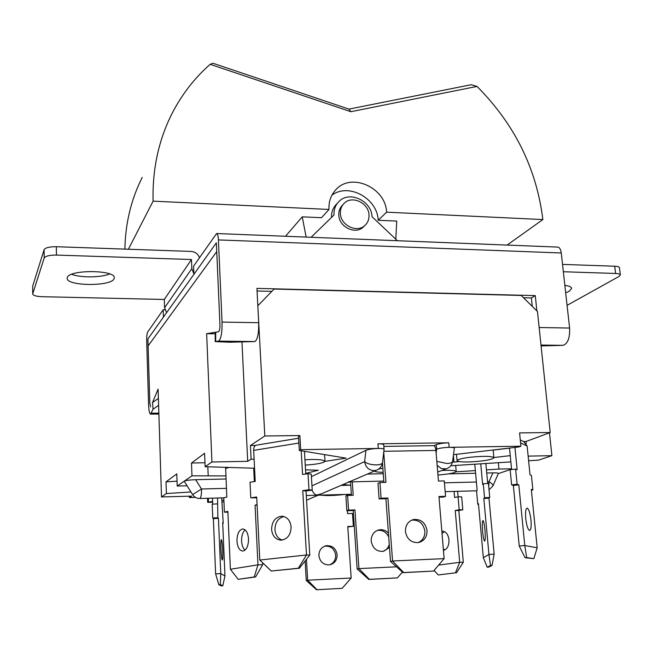 <?xml version="1.0" encoding="UTF-8"?>
<svg xmlns="http://www.w3.org/2000/svg" width="653" height="653" viewBox="0 0 653 653"><rect width="100%" height="100%" fill="white"/><g stroke="black" fill="none" stroke-linecap="round" stroke-linejoin="round"><path stroke-width="0.98" d="M343.258 204.283L342.499 205.099C339.838 207.801 338.605 211.172 338.809 215.204C339.087 227.007 355.297 234.86 363.199 227.113L364.105 226.224M368.986 214.861C368.635 202.814 351.853 195.027 344.074 203.393C341.405 206.103 340.172 209.482 340.376 213.531C340.662 225.367 356.93 233.26 364.856 225.489C367.843 222.722 369.223 219.179 368.986 214.861M306.143 237.088L302.241 216.845L321.521 217.71L328.99 209.458C328.606 201.573 330.94 194.937 335.993 189.566C351.469 172.131 385.801 187.721 386.584 212.176L378.209 220.257C377.442 198.324 348.571 182.505 331.92 195.182M395.816 239.21L396.73 221.098L378.209 220.257M386.584 212.176L542.855 219.563L507.12 245.079M477.017 86.416L350.873 111.704L348.963 109.108L471.197 84.719L477.017 86.416C514.597 124.201 536.546 168.588 542.855 219.563M350.873 111.704L210.168 64.32C194.512 78.082 181.787 94.522 171.984 113.646C158.606 140.15 152.304 169.315 153.096 201.148L128.396 249.234M328.99 209.458L153.096 201.148M124.886 249.111C125.384 223.236 131.163 199.336 142.232 177.404M285.516 236.272L302.241 216.845M348.963 109.108L212.951 63.251L210.168 64.32M216.723 233.537L557.589 247.079C559.499 247.258 560.723 249.226 561.262 252.98L218.412 239.912C218.175 235.806 217.563 233.684 216.592 233.529L193.574 266.163L193.892 274.358L216.355 242.802L219.939 324.451L216.355 242.802L147.904 338.948L148.109 345.902L216.747 251.625L148.109 345.902L149.823 403.162L150.606 406.835L149.823 403.162L147.904 338.948L163.421 317.146L163.185 309.775L147.7 332.002C146.966 333.479 146.631 336.368 146.688 340.662L148.574 404.558C148.835 410.615 149.521 413.798 150.623 414.116L153.039 409.251L152.549 402.493L158.393 398.403M337.764 202.805L336.352 204.348C332.948 207.85 331.34 212.201 331.536 217.408M397.408 240.72L372.039 216.731C371.565 200.675 349.135 190.366 338.834 201.622C335.356 205.205 333.748 209.662 334.01 214.992L311.13 237.292M67.308 277.501C69.202 269.452 115.573 269.82 114.283 277.786L114.038 278.782C111.165 286.626 66.328 286.218 67.161 278.26L67.308 277.501M215.71 332.222L215.245 332.377L215.188 341.609L215.661 341.486L215.71 332.222L218.6 331.765C219.539 331.047 219.988 328.614 219.939 324.451C219.988 328.614 219.539 331.047 218.6 331.765L206.642 333.675L211.923 461.989L205.132 466.699L254.564 468.242M523.502 297.744L531.379 297.948L535.272 295.613L256.931 288.373L258.694 322.704C258.841 333.495 257.56 339.78 254.833 341.56L229.399 342.229L215.188 341.609M564.918 285.916L565.963 285.516M565.686 292.854L569.212 291.279L571.669 288.389C571.416 286.945 569.138 285.932 564.853 285.353M541.084 345.927L563.041 345.339C567.808 343.731 569.996 337.968 569.596 328.043L561.262 252.98M164.923 309.759L163.185 309.775M563.343 271.746L615.591 273.468C618.546 273.599 620.13 274.097 620.342 274.962L619.044 276.439L567.073 305.351M615.591 273.468L614.71 266.22L562.527 264.4M614.71 266.22C617.665 266.359 619.248 266.873 619.468 267.754L620.342 274.962M271.836 291.377L257.07 291.001M218.412 239.912L222.053 322.084C222.175 332.973 221.008 339.315 218.551 341.111L215.661 341.486M535.272 295.613L536.88 310.918M531.379 297.948L532.26 306.371M218.543 341.111L254.833 341.56L218.551 341.111M193.868 273.795L191.835 268.652L191.476 259.519L164.303 299.466L41.996 296.699C36.323 296.446 33.23 295.548 32.707 294.005L32.691 286.112L32.707 294.005M166.613 312.673L164.58 307.775L164.303 299.466M191.476 259.519L56.444 255.078L56.338 246.72C49.497 246.687 45.416 247.675 44.102 249.675L44.192 258L32.748 293.768M44.192 258C45.506 256.033 49.587 255.062 56.444 255.078M44.102 249.675L32.691 286.112M109.688 273.942C101.117 277.647 80.515 277.868 71.667 274.301M56.338 246.72L191.166 251.429C195.255 251.821 198.014 253.911 199.459 257.715M158.606 405.293L153.039 409.251M204.977 462.757L191.492 463.01L191.974 475.817L177.216 486.044L176.792 473.89L166.017 481.865L166.401 493.546L161.495 496.941L158.099 389.106L152.549 402.493M447.387 468.397L446.252 468.821C449.803 467.589 451.917 465.116 452.594 461.41C452.235 462.667 450.374 463.361 447.003 463.491L436.816 461.385M436.131 453.141L436.645 449.166C439.632 448.138 443.795 447.525 449.15 447.329L520.906 446.195L518.833 446.962L453.492 454.668M376.348 464.912C370.863 464.805 366.953 463.703 364.635 461.614L365.925 450.317C368.643 449.272 372.757 448.652 378.283 448.448C381.776 448.407 383.703 448.709 384.07 449.354L382.503 462.602C382.119 463.989 380.07 464.765 376.348 464.912M433.886 445.689L436.269 444.66C439.249 443.607 443.411 442.987 448.766 442.799L377.948 443.828C381.434 443.795 383.368 444.105 383.727 444.766L384.07 449.354M191.492 463.01L204.593 453.313L205.132 466.699M255.494 445.436L250.442 445.509L251.103 459.206L247.691 461.32L241.985 342.245M250.442 445.509L264.816 435.984L257.821 305.767M258.115 305.457L274.105 289.05L521.176 295.458L537.46 311.489L550.193 432.523L519.584 432.898L520.906 446.195M523.535 441.55L526.016 441.51L550.193 432.523M526.016 441.51L526.22 443.567M549.483 432.792L551.891 455.672L538.611 460.112L528.612 460.757M511.568 469.156L498.312 473.588M189.297 496.19L189.346 497.57L191.672 496.125L161.495 496.941M166.401 493.546L190.937 491.962M166.017 481.865L177.045 481.163M187.076 485.808L177.216 486.044M184.285 481.351L184.391 481.073C186.015 480.363 189.77 479.906 195.663 479.702L201.483 488.983L192.602 494.623C194.341 497.194 196.773 498.484 199.9 498.484L223.783 497.823M225.889 475.931L191.974 475.817M226.02 479L195.663 479.702M207.834 466.781L208.185 475.466M305.531 469.834L318.329 470.242L305.743 473.392M365.925 450.317L311.424 476.666M264.816 435.984L299.874 435.559L300.69 449.672L378.283 448.448L377.948 443.828M300.69 449.672L299.286 450.472L346.172 458.153L324.99 461.361M254.115 459.149L251.103 459.206M247.691 461.32L211.923 461.989M215.237 333.797L206.642 333.675M195.418 497.349L189.346 497.57M207.523 498.272L207.687 502.345L212.592 501.422M221.8 500.386L223.881 500.157M207.687 502.345L212.625 502.206M221.865 501.937L223.955 501.879M299.874 435.559L298.47 436.4L299.286 450.472M510.858 461.9L450.75 465.76M551.891 455.672L528.146 456.112M452.553 461.638L453.982 462.144L459.043 461.557M493.839 457.533L510.254 455.631M448.766 442.799L449.15 447.329C452.39 447.289 454.129 447.574 454.366 448.178L452.594 461.41M498.345 462.699L498.949 469.066L511.528 468.789M456.023 471.833L475.36 470.584M486.452 469.874L498.949 469.066M492.884 472.862C496.362 472.796 498.198 472.984 498.394 473.417L492.933 485.914C493.154 484.82 491.848 483.408 489.015 481.685L492.884 472.862L486.746 473.009M475.604 473.262L448.333 473.89M208.364 498.247L208.503 501.879M453.394 455.394L453.982 462.144M315.546 495.268L321.341 493.856M312.036 490.15C313.399 493.17 315.064 494.852 317.04 495.178L317.823 495.203M350.685 481.253L348.327 481.938L383.801 481.065M441.836 531.232L442.375 531.167C445.975 531.444 448.17 534.317 448.97 539.794C449.068 545.777 447.215 549.295 443.428 550.348M444.807 549.94L443.314 548.953M454.072 491.415L454.594 497.48L458.071 496.811L459.19 509.773L455.231 510.491L459.696 562.306L463.312 562.225L458.83 510.524L455.231 510.491M457.639 491.317L458.12 496.811M458.071 496.811L461.663 496.868L462.789 509.805L458.83 510.524M442.04 533.64L444.391 531.558M438.636 565.09L459.696 562.306L455.435 572.852L438.277 574.958L455.435 572.852M462.789 509.805L459.19 509.773M456.496 572.82L463.312 562.225M438.277 574.958L434.082 570.461M344.4 494.468C334.271 495.635 326.386 495.856 320.737 495.121M337.152 554.846C337.07 560.282 334.54 563.621 329.569 564.861C323.545 565.041 319.986 561.972 318.901 555.638C318.974 550.397 321.374 547.092 326.1 545.728C332.287 545.304 335.969 548.34 337.152 554.846M324.639 546.161L324.663 546.153C330.834 545.737 334.507 548.765 335.675 555.246C335.707 559.931 333.683 563.131 329.602 564.861M346.319 494.411L346.416 495.929M347.396 510.711L347.584 513.617L352.506 513.454L353.363 526.285L347.763 526.489L351.159 578.019L342.172 588.337L316.55 589.749L342.172 588.337M316.974 589.667L307.645 580.19L306.257 580.509L305.131 560.951M353.363 526.285L347.788 526.93M351.159 578.019L307.645 580.19L306.437 559.311M306.257 580.509L316.55 589.749M222.73 550.536C222.934 556.421 222.795 559.588 222.314 560.021C221.742 559.197 221.285 555.564 220.959 549.116C220.755 543.214 220.894 540.064 221.375 539.672C221.947 540.513 222.404 544.129 222.73 550.536M221.694 497.88L223.228 523.273L222.689 522.718L224.967 576.019L222.779 585.798L220.314 584.59L218.812 584.696L221.302 585.896L222.779 585.798M212.698 504.157L212.454 498.133M217.294 503.863L212.192 504.189L212.756 518.025L213.368 518.629L215.629 573.905L220.771 573.571L218.453 518.302L217.873 517.698L217.539 497.994M220.314 584.59L220.771 573.571L224.967 576.019M222.714 523.306L223.228 523.273M213.368 518.629L218.453 518.302M212.756 518.025L217.873 517.698M215.629 573.905L218.812 584.696M470.323 457.231C483.897 455.933 491.75 456.088 493.856 457.696C493.366 458.937 488.885 460.079 480.396 461.124C466.985 462.414 459.198 462.251 457.035 460.643C457.451 459.434 461.875 458.3 470.323 457.231M525.738 518.564C526.62 525.657 527.902 529.616 529.599 530.44C531.028 529.893 531.485 526.4 530.971 519.959C530.097 512.907 528.808 508.965 527.11 508.124C525.698 508.638 525.241 512.123 525.738 518.564M509.511 448.056L511.601 469.548M514.948 447.419L517.135 469.711L515.625 469.099L517.111 484.265L518.825 484.877L524.783 545.524L537.182 547.802L531.305 489.375L532.881 489.938L531.42 475.466L530.032 474.902L527.134 446.064L523.771 441.673L520.286 439.942M456.496 454.398L456.047 454.366M509.52 448.146L493.146 450.08M515.625 469.099L510.148 469.711L511.617 484.853L513.356 485.465L519.241 546.022L524.783 545.524L526.653 557.58L525.028 557.719L533.86 558.65L526.653 557.58M517.111 484.265L511.617 484.853M518.825 484.877L513.356 485.465M532.881 489.938L531.379 490.101M519.241 546.022L525.028 557.719M537.182 547.802L533.86 558.65M378.675 469.034L382.862 468.25M418.083 542.635C422.752 540.529 425.013 536.701 424.866 531.158C423.381 523.437 419.03 519.747 411.814 520.09M405.415 531.395C406.843 539.043 411.121 542.782 418.263 542.61C424.132 541.141 427.054 537.133 427.029 530.571C425.495 522.726 421.063 519.037 413.741 519.494C408.166 521.102 405.399 525.077 405.415 531.395M382.47 462.83L383.899 482.42M383.727 452.235L385.947 482.363L379.956 482.518L381.091 498.206L387.915 498.01L392.559 561L444.122 558.633L438.955 496.525L445.566 496.337L444.26 480.918L438.457 481.057L435.902 450.439C435.551 447.378 434.767 445.787 433.551 445.656L383.85 446.415M379.956 482.518L377.989 483.302L379.115 498.933L385.915 498.729L390.51 561.466L392.559 561L403.693 572.542L403.072 572.665L433.559 571.073L403.693 572.542M439.004 497.178L443.354 497.055L445.566 496.337M381.091 498.206L379.115 498.933M387.915 498.01L385.915 498.729M390.51 561.466L403.072 572.665M444.122 558.633L433.559 571.073M383.164 472.315C377.965 472.225 375.067 471.801 374.463 471.033M304.943 459.794C312.207 459.345 317.88 459.41 321.97 459.99L325.006 461.222C323.79 462.977 317.211 464.275 305.253 465.124M284.006 516.572C278.17 518.025 275.142 522.376 274.937 529.599C275.476 535.076 277.917 538.57 282.251 540.088M271.583 529.379C272.399 536.064 275.59 539.672 281.141 540.178C287.491 539.198 290.814 534.799 291.124 526.979C290.291 520.417 287.181 516.833 281.794 516.229C275.329 517.086 271.926 521.469 271.583 529.379M298.576 438.236L256.262 445.191C254.531 445.599 253.674 447.329 253.682 450.382L255.209 481.449L250.026 482.208L250.776 497.839L256.694 497.015L259.796 560.045L306.486 554.977L302.755 490.599L308.975 489.734L308.02 473.686L302.568 474.486L301.196 450.782M305.775 474.013L304.445 451.313M298.331 568.241L271.256 571.016L299.311 568.265L298.331 568.241L306.486 554.977L309.775 555.107L306.02 490.983L312.224 490.117L311.269 474.135L308.02 473.686M250.776 497.839L256.727 497.823M302.755 490.599L306.02 490.983M308.975 489.734L312.224 490.117M271.256 571.016L259.796 560.045M299.311 568.265L309.775 555.107M441.869 470.47C450.692 470.087 455.468 470.429 456.194 471.49C455.035 472.952 448.954 474.119 437.951 474.992M484.942 529.918C485.457 536.464 485.367 540.194 484.673 541.117C483.914 540.766 483.236 537.615 482.632 531.656C482.118 525.159 482.216 521.437 482.91 520.49C483.653 520.808 484.33 523.951 484.942 529.918M480.739 463.834L482.624 484.444L483.269 483.751L484.55 497.766L483.816 498.484L488.942 554.479L494.15 554.136L488.975 498.149L483.816 498.484M485.865 463.499L487.709 483.465M487.195 567.196L488.689 567.098L492.035 565.465L490.509 565.563L487.195 567.196L483.326 557.678L478.445 503.692L477.767 504.345L476.559 490.958L477.147 490.321L474.788 464.218M483.269 483.751L488.436 483.416L489.734 497.431L488.975 498.149M483.326 557.678L488.942 554.479L490.509 565.563M489.734 497.431L484.55 497.766M478.502 504.296L477.767 504.345M492.035 565.465L494.15 554.136M348.376 482.24L350.302 481.89M383.082 551.426C386.209 550.185 388.274 547.867 389.261 544.463M388.429 533.077C385.752 530.342 382.634 529.273 379.075 529.869C373.834 531.387 371.206 535.093 371.182 540.994C372.471 548.12 376.463 551.589 383.172 551.41L389.482 547.492M350.547 481.881L351.445 495.349M352.31 481.841L353.216 495.3L347.592 495.464L348.563 510.099L354.963 509.895L358.921 568.6L396.51 566.812M347.592 495.464L345.886 496.141L346.849 510.728L353.232 510.524L357.15 569L358.921 568.6L369.345 579.325L368.814 579.431L397.399 577.905L369.345 579.325M388.715 536.954C386.241 531.991 382.454 529.812 377.344 530.399M348.563 510.099L346.849 510.728M354.963 509.895L353.232 510.524M357.15 569L368.814 579.431M402.403 572.069L397.399 577.905M340.923 485.44L350.767 485.195C346.776 485.081 344.498 484.73 343.919 484.151M245.112 529.877C242.679 532.203 241.504 535.933 241.586 541.068C241.863 545.279 243.014 548.3 245.038 550.12M236.974 541.1C237.561 547.426 239.545 550.74 242.932 551.067C246.581 550.006 248.442 545.949 248.515 538.896C247.911 532.603 245.936 529.297 242.606 528.979C238.933 530.016 237.055 534.056 236.974 541.1M225.62 467.336L226.811 497.055L223.783 497.798L224.395 512.156L227.856 511.364L230.387 569.253L257.976 564.845L255.062 505.144L257.07 504.687M254.352 481.571L253.699 468.217M254.213 576.983L238.182 579.325L255.592 576.942L254.213 576.983L257.976 564.845L262.669 564.747L262.563 562.69M224.395 512.156L227.889 512.181M255.062 505.144L257.094 505.169M238.182 579.325L230.387 569.253M255.592 576.942L262.669 564.747M258.694 322.704L222.053 322.084M539.141 327.52L569.596 328.043M540.994 345.07L563.033 345.339L540.994 345.07M191.835 268.652L164.58 307.775M158.859 413.145L151.382 413.194M436.269 444.66L436.645 449.166M367.435 474.054L383.262 473.694M444.424 482.82L476.396 482.004M487.554 481.718L489.015 481.685L488.746 486.771M199.9 498.484L200.055 498.427C201.1 497.284 201.573 494.141 201.483 488.983L226.428 488.354M311.971 485.832L364.635 461.614C365.558 467.181 368.676 470.184 373.989 470.633L376.291 470.242C379.817 468.887 381.891 466.34 382.503 462.602M346.408 495.807L350.155 494.305M377.614 469.678L350.677 481.253M437.706 472.037L446.252 468.821L441.485 468.642L437.151 465.401M520.58 442.873L527.134 446.064M383.842 451.296L435.902 450.439M253.682 450.382L298.854 443.052M225.563 468.47L229.203 467.45M335.993 189.566L334.426 191.345M363.199 227.113L364.856 225.489M158.883 414.067L150.623 414.116M184.268 481.318L192.602 494.623M351.379 494.272L317.513 495.211M445.166 491.668L476.714 490.787M306.29 495.529L316.15 495.252M319.741 494.541L349.126 481.922M306.567 500.206L318.223 495.194M489.032 489.864L492.933 485.914M442.816 531.158L442.375 531.167M324.663 546.153L326.1 545.728M493.856 457.696L493.137 449.99M457.035 460.643L456.488 454.317M413.741 519.494L411.994 520.017M281.794 516.229L282.929 516.319M325.006 461.222L324.59 454.619M456.194 471.49L455.672 465.442M379.075 529.869L377.434 530.367M242.606 528.979L243.022 528.979"/></g></svg>

